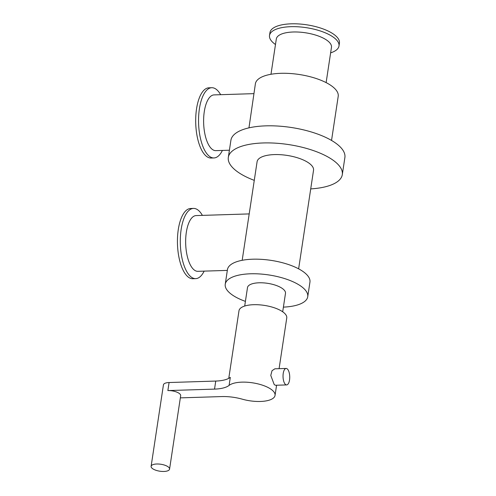 <?xml version="1.0" encoding="UTF-8"?>
<svg xmlns="http://www.w3.org/2000/svg" width="496" height="496" viewBox="0 0 496 496"><rect width="100%" height="100%" fill="white"/><g stroke="black" fill="none" stroke-linecap="round" stroke-linejoin="round"><path stroke-width="0.74" d="M331.539 140.442L338.21 96.329A41.887 15.76 8.6 0 0 299.15 74.487A41.887 15.76 8.6 0 0 255.384 83.805L248.961 127.856M253.896 93.645L214.092 94.897A27.888 11.327 88.2 0 0 203.645 123.126A27.888 11.327 88.2 0 0 215.841 150.641L229.406 150.214M220.652 94.693A35.129 14.272 88.2 0 0 217.719 90.65A35.129 14.272 88.2 0 0 211.749 87.718L208.89 87.811A35.129 14.272 88.2 0 0 195.728 123.374A35.129 14.272 88.2 0 0 211.091 158.038L213.95 157.951A35.129 14.272 88.2 0 0 222.4 150.437M211.749 87.718A35.129 14.272 88.2 0 0 198.586 123.281A35.129 14.272 88.2 0 0 213.95 157.951M270.983 74.276L276.315 38.979A27.888 10.49 8.6 0 1 305.462 32.779A27.888 10.49 8.6 0 1 331.464 47.325L326.126 82.615M275.478 44.516A35.129 13.218 8.6 0 1 272.168 41.745A35.129 13.218 8.6 0 1 269.52 35.483A35.129 13.218 8.6 0 1 306.23 27.664A35.129 13.218 8.6 0 1 338.991 45.992A35.129 13.218 8.6 0 1 330.627 52.855M269.52 35.483L269.954 32.618A35.129 13.218 8.6 0 1 306.664 24.8A35.129 13.218 8.6 0 1 339.425 43.121L338.991 45.992M298.629 268.838L313.534 170.277A28.545 10.738 8.6 0 0 286.917 155.384A28.545 10.738 8.6 0 0 257.089 161.739L242.178 260.301M249.197 213.912L196.131 215.58A27.888 11.327 88.2 0 0 185.684 243.809A27.888 11.327 88.2 0 0 197.879 271.324L227.329 270.401M202.393 215.382A35.129 14.272 88.2 0 0 199.46 211.346A35.129 14.272 88.2 0 0 193.496 208.413L190.638 208.506A35.129 14.272 88.2 0 0 177.475 244.063A35.129 14.272 88.2 0 0 192.839 278.733L195.697 278.64A35.129 14.272 88.2 0 0 204.147 271.126M193.496 208.413A35.129 14.272 88.2 0 0 180.333 243.976A35.129 14.272 88.2 0 0 195.697 278.64M245.408 301.376A41.72 15.698 8.6 0 1 228.383 291.667A41.72 15.698 8.6 0 1 225.24 284.233A41.72 15.698 8.6 0 1 268.832 274.951A41.72 15.698 8.6 0 1 307.737 296.707A41.72 15.698 8.6 0 1 283.402 307.123M225.24 284.233L227.441 269.65A41.72 15.698 8.6 0 1 271.039 260.369A41.72 15.698 8.6 0 1 309.944 282.125L307.737 296.707M254.268 180.364A57.641 21.688 8.6 0 1 232.667 167.66A57.641 21.688 8.6 0 1 228.321 157.387A57.641 21.688 8.6 0 1 288.554 144.565A57.641 21.688 8.6 0 1 342.302 174.623A57.641 21.688 8.6 0 1 310.719 188.902M228.321 157.387L230.907 140.287A57.641 21.688 8.6 0 1 291.14 127.466A57.641 21.688 8.6 0 1 344.887 157.523L342.302 174.623M286.638 384.915L275.392 385.268L274.214 384.574L270.773 375.416L272.019 370.704L274.877 368.807L286.124 368.454A8.234 3.342 -91.8 0 1 289.726 376.582A8.234 3.342 -91.8 0 1 286.638 384.915A8.234 3.342 -91.8 0 1 285.243 384.226A8.234 3.342 -91.8 0 1 283.061 375.057A8.234 3.342 -91.8 0 1 286.124 368.454M156.767 463.996A9.331 3.509 8.6 0 1 169.564 469.123A9.331 3.509 8.6 0 1 159.817 471.2A9.331 3.509 8.6 0 1 151.113 466.333A9.331 3.509 8.6 0 1 156.767 463.996M169.564 469.123L180.668 395.703A9.331 3.509 8.6 0 0 167.871 390.575L214.532 389.112A27.447 10.329 -171.4 0 0 229.096 385.404L230.311 377.357A27.447 10.329 8.6 0 1 215.748 381.064L169.086 382.528A9.331 3.509 -171.4 0 0 163.432 384.865L151.113 466.333M276.582 385.231L275.044 395.417A24.155 9.089 -171.4 0 1 242.277 399.175A27.447 10.329 -171.4 0 0 221.681 396.571L180.339 397.873M279.087 368.677L286.756 317.973A24.155 9.089 -171.4 0 0 264.232 305.375A24.155 9.089 -171.4 0 0 238.991 310.744L228.768 378.355M275.044 395.417A24.155 9.089 -171.4 0 0 256.537 383.557A24.155 9.089 -171.4 0 0 229.096 385.404M282.695 311.786L285.485 293.347A19.214 7.229 -171.4 0 0 267.567 283.321A19.214 7.229 -171.4 0 0 247.492 287.599L244.702 306.038M167.871 390.575L169.086 382.528M214.532 389.112L215.748 381.064"/></g></svg>
